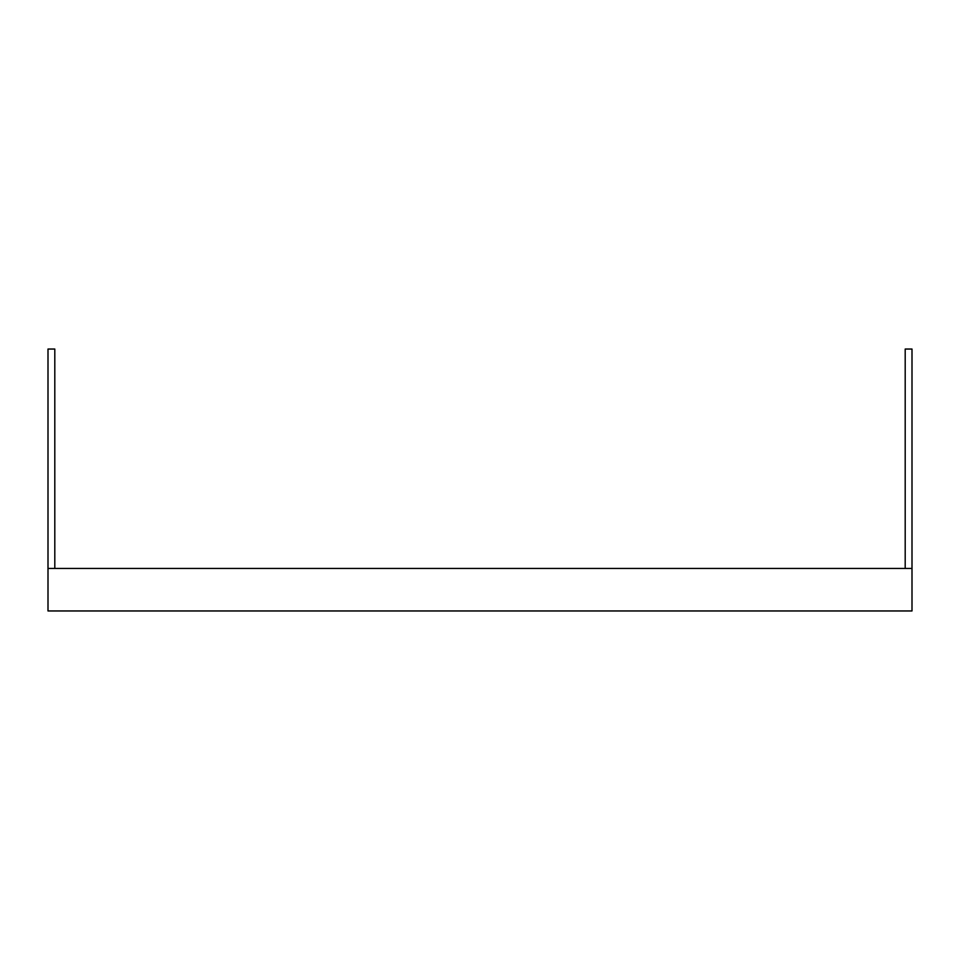 <?xml version="1.0" encoding="UTF-8"?>
<svg xmlns="http://www.w3.org/2000/svg" width="960" height="960" viewBox="0 0 960 960"><rect width="100%" height="100%" fill="white"/><g stroke="black" fill="none" stroke-linecap="round" stroke-linejoin="round"><path stroke-width="1.44" d="M48 610.956L912 610.956L912 568.44L48 568.44L48 610.956M48 568.44L48 349.044L54.804 349.044L54.804 568.44M912 568.44L912 349.044L905.196 349.044L905.196 568.44"/></g></svg>
